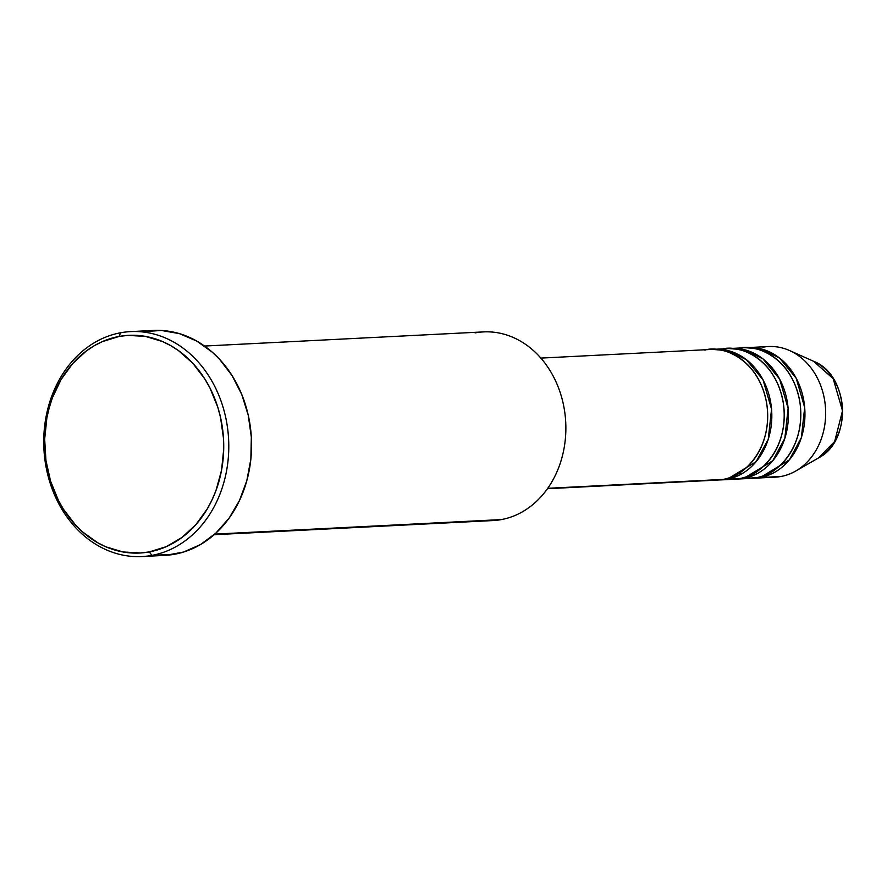 <?xml version="1.0" encoding="UTF-8"?>
<svg xmlns="http://www.w3.org/2000/svg" width="887" height="887" viewBox="0 0 887 887"><rect width="100%" height="100%" fill="white"/><g stroke="black" fill="none" stroke-linecap="round" stroke-linejoin="round"><path stroke-width="1.33" d="M789.563 350.542L813.534 361.253L833.159 378.66L842.517 410.792L834.667 441.493L818.435 457.98A52.488 43.097 -92.9 0 0 842.439 408.275A52.488 43.097 -92.9 0 0 813.534 361.253C849.302 374.879 852.629 440.806 818.435 457.98L795.672 471.064A65.394 53.697 87.1 0 1 781.026 476.474A65.394 53.697 -92.9 0 0 825.309 405.603A65.394 53.697 -92.9 0 0 768.63 346.54A65.394 53.697 -92.9 0 0 762.853 347.216A65.394 53.697 87.1 0 1 789.563 350.542A65.394 53.697 87.1 0 1 825.564 409.129A65.394 53.697 87.1 0 1 795.672 471.064M711.463 480.011L723.049 479.423A65.394 53.697 -92.9 0 0 767.333 408.541A65.394 53.697 -92.9 0 0 710.653 349.478L540.848 358.093M714.789 349.267A65.394 53.697 87.1 0 0 712.727 349.423L728.327 350.675L746.455 359.767L763.042 379.869L771.546 409.184L768.253 439.265L756.145 461.661L727.185 479.213L719.346 479.945A65.394 53.697 87.1 0 0 721.419 479.889L733.837 479.257A65.394 53.697 -92.9 0 0 739.614 478.581A65.394 53.697 -92.9 0 0 783.897 407.698A65.394 53.697 -92.9 0 0 727.218 348.646L714.789 349.267A65.394 53.697 87.1 0 1 771.468 408.33A65.394 53.697 87.1 0 1 727.185 479.213L739.614 478.581L727.185 479.213A65.394 53.697 87.1 0 1 721.419 479.889M728.027 479.168L739.614 478.581C755.469 478.326 789.485 452.159 783.487 404.195C776.036 356.485 736.565 343.868 721.441 349.323M731.354 348.436A65.394 53.697 87.1 0 0 729.291 348.591L744.892 349.833L763.02 358.925L779.618 379.026L788.111 408.353L784.818 438.422L772.71 460.819L743.749 478.37L735.911 479.102A65.394 53.697 87.1 0 0 737.984 479.047L750.402 478.415A65.394 53.697 -92.9 0 0 756.179 477.738A65.394 53.697 -92.9 0 0 800.462 406.867A65.394 53.697 -92.9 0 0 743.783 347.804L731.354 348.436A65.394 53.697 87.1 0 1 788.033 407.488A65.394 53.697 87.1 0 1 743.749 478.37L756.179 477.738L743.749 478.37A65.394 53.697 87.1 0 1 737.984 479.047M742.086 478.049L743.738 478.248M744.592 478.326L756.179 477.738C772.034 477.483 806.05 451.328 800.052 403.352C792.601 355.654 753.13 343.025 738.006 348.48M754.549 478.204A65.394 53.697 87.1 0 0 760.314 477.528L789.275 459.976L801.382 437.59L804.675 407.51L796.182 378.184L779.584 358.082L761.456 348.99L745.856 347.748A65.394 53.697 87.1 0 1 747.918 347.593A65.394 53.697 87.1 0 1 804.598 406.656A65.394 53.697 87.1 0 1 760.314 477.528L752.475 478.259A65.394 53.697 87.1 0 0 754.549 478.204L775.249 477.151A65.394 53.697 -92.9 0 0 781.026 476.474L760.314 477.528L781.026 476.474A65.394 53.697 87.1 0 1 769.439 477.062M475.144 332.88A94.454 77.557 87.1 0 1 564.753 412.133A94.454 77.557 87.1 0 1 501.388 519.582A94.454 77.557 -92.9 0 0 565.352 417.212A94.454 77.557 -92.9 0 0 483.482 331.904L204.553 346.041M141.964 556.548L164.738 555.395A112.616 92.47 -92.9 0 0 174.684 554.231L151.91 555.384A112.616 92.47 87.1 0 1 141.964 556.548A112.616 92.47 87.1 0 1 44.35 454.831A112.616 92.47 87.1 0 1 120.621 332.769L119.058 336.461A108.979 89.487 87.1 0 1 222.449 427.922A108.979 89.487 87.1 0 1 149.326 551.902L151.91 555.384A112.616 92.47 -92.9 0 0 227.46 427.279A112.616 92.47 -92.9 0 0 120.621 332.769A112.616 92.47 87.1 0 1 130.555 331.605A112.616 92.47 87.1 0 1 228.17 433.322A112.616 92.47 87.1 0 1 151.91 555.384L174.684 554.231A112.616 92.47 -92.9 0 0 250.954 432.169A112.616 92.47 -92.9 0 0 153.34 330.452L130.555 331.605M547.756 488.305L723.049 479.423L547.756 488.305M214.776 534.118L501.388 519.582L214.776 534.118M119.058 336.461L102.127 341.706L94.089 345.819L86.427 350.886L72.568 363.648L61.081 379.514L52.4 397.853L49.217 407.743L46.856 417.988L44.672 439.12L45.936 460.442L50.581 481.142L58.442 500.423L63.487 509.304L75.572 525.082L82.491 531.845L97.747 542.777L105.941 546.847L123.06 551.98L140.612 552.978L149.326 551.902L166.257 546.658L181.957 537.478L195.816 524.716L207.303 508.85L212.015 499.946L215.984 490.511L221.528 470.387L223.712 449.254L223.513 438.555L220.541 417.444L217.803 407.222L209.942 387.941L204.897 379.059L192.812 363.282L178.475 350.598L170.637 345.586L162.443 341.517L145.324 336.384L127.772 335.386L119.058 336.461L120.621 332.769A112.616 92.47 -92.9 0 0 45.06 460.874A112.616 92.47 -92.9 0 0 151.91 555.384L149.326 551.902A108.979 89.487 87.1 0 1 45.936 460.442A108.979 89.487 87.1 0 1 119.058 336.461M143.395 331.616L161.489 330.474L179.484 333.656L196.703 341.04L212.47 352.339L219.61 359.324L232.095 375.633L241.774 394.538L248.271 415.293L251.331 437.114L250.855 459.156L246.841 480.577L239.457 500.545L228.99 518.307L215.829 533.165L200.484 544.563L183.542 552.047L165.669 555.34M214.122 534.706L493.05 520.558A94.454 77.557 -92.9 0 0 501.388 519.582A94.454 77.557 87.1 0 1 484.657 520.436M547.467 488.704L717.273 480.089A65.394 53.697 -92.9 0 0 723.049 479.423C738.904 479.157 772.921 453.002 766.922 405.037C759.472 357.328 720 344.71 704.877 350.154M749.515 351.296L746.034 351.33M735.633 353.226L733.028 354.157M739.059 473.181L741.743 473.835M747.918 347.593L768.63 346.54"/></g></svg>
